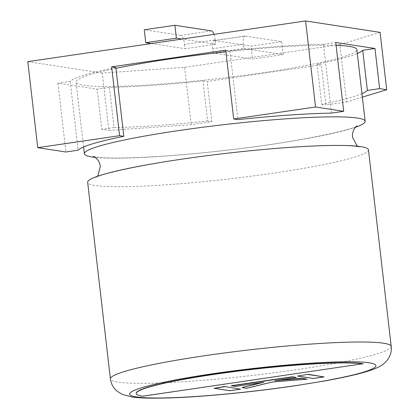 <?xml version="1.0" encoding="UTF-8"?>
<svg xmlns="http://www.w3.org/2000/svg" width="419" height="419" viewBox="0 0 419 419"><rect width="100%" height="100%" fill="white"/><g stroke="black" fill="none" stroke-linecap="round" stroke-linejoin="round"><path stroke-width="0.31" stroke-dasharray="2.1 1.57" d="M243.842 48.531L277.567 53.7L339.893 44.571L346.534 101.932L325.935 104.949L321.289 64.798L207.19 81.506L211.836 121.662L191.242 124.673L108.914 130.414L102.278 73.053L184.601 67.312L277.567 53.7L283.192 54.564L252.552 59.048L213.203 53.014L243.842 48.531L243.345 44.225L212.705 48.714L213.203 53.014M27.79 61.635L102.278 73.053M211.433 30.88L180.793 35.369A8.699 2.729 -98.3 0 1 184.601 44.404L215.24 39.915L215.738 44.22L185.098 48.709L151.369 43.534M215.738 44.22L182.008 39.051M380.08 32.373L339.893 44.571M115.848 67.501A147.86 13.455 173.4 0 0 70.193 81.365L57.937 83.161L97.182 89.179L101.827 129.33L108.914 130.414M57.937 83.161L65.903 151.992M184.601 67.312L191.242 124.673M362.367 97.124L346.534 101.932M331.445 113.104L323.484 44.273A147.86 13.455 173.4 0 0 229.947 50.793L225.731 50.144M229.947 50.793L237.908 119.625M323.484 44.273L335.739 42.476M361.964 93.657A147.86 13.455 173.4 0 1 321.719 104.305L317.073 64.149A147.86 13.455 173.4 0 0 357.318 53.506M321.719 104.305L325.935 104.949M317.073 64.149L321.289 64.798M207.62 121.012A147.86 13.455 173.4 0 1 114.083 127.533L109.438 87.382A147.86 13.455 173.4 0 0 202.974 80.862L207.62 121.012L211.836 121.662M202.974 80.862L207.19 81.506M114.083 127.533L101.827 129.33M109.438 87.382L97.182 89.179M70.193 81.365L78.159 150.196M180.793 35.369L144.256 29.77M184.601 44.404L185.098 48.709M215.24 39.915A8.699 2.729 81.7 0 0 213.973 34.368M212.705 48.714A8.699 2.729 -98.3 0 1 214.256 40.538A8.699 2.729 -98.3 0 1 214.518 40.538L245.162 36.055L281.699 41.654L283.192 54.564M245.162 36.055A8.699 2.729 81.7 0 0 244.895 36.05A8.699 2.729 81.7 0 0 243.345 44.225M281.699 41.654L251.054 46.142L252.552 59.048M214.518 40.538L251.054 46.142M355.558 127.214A141.339 12.863 -6.6 0 1 226.234 150.29A141.339 12.863 -6.6 0 1 95.055 157.355M368.463 149.834A141.339 12.863 -6.6 0 1 251.945 176.1A141.339 12.863 -6.6 0 1 95.286 185.528A141.339 12.863 -6.6 0 1 87.66 182.328M115.943 68.318A141.339 12.863 173.4 0 0 76.059 82.072A141.339 12.863 173.4 0 0 83.685 85.272A141.339 12.863 173.4 0 0 240.344 75.844A141.339 12.863 173.4 0 0 356.862 49.583M136.159 393.373A117.42 10.684 173.4 0 0 142.497 396.034L363.1 363.723M336.069 45.32A141.339 12.863 173.4 0 0 225.925 51.825M231.314 385.7L235.096 386.281L261.54 382.631M242.025 387.345L246.582 388.041L272.518 381.777L307.132 378.959M278.195 380.19L296.38 377.31M297.542 375.853L313.365 378.278L324.028 376.718M214.025 388.083L229.853 390.508L240.516 388.947M391.21 346.424A141.339 12.863 -6.6 0 1 274.691 372.69A141.339 12.863 -6.6 0 1 118.032 382.118A141.339 12.863 -6.6 0 1 110.407 378.917M244.895 36.05L214.256 40.538M93.447 156.491L95.82 156.973C110.6 159.723 170.145 157.057 228.989 149.913C291.97 143.188 354.537 129.461 356.93 126.004M357.763 146.241L359.371 147.106L356.993 146.624C342.218 143.879 282.673 146.545 223.83 153.689C160.849 160.409 98.282 174.136 95.888 177.593L97.255 176.383M83.57 146.98L76.059 82.072"/><path stroke-width="0.63" d="M233.692 118.98L315.549 106.992L343.7 111.307L331.445 113.104A147.86 13.455 173.4 0 0 237.908 119.625L233.692 118.98L225.731 50.144L111.632 66.857L115.848 67.501L123.815 136.337A147.86 13.455 173.4 0 0 78.159 150.196L65.903 151.992L37.747 147.677L27.79 61.635L305.592 20.95L380.08 32.373L386.716 89.734L362.367 97.124M357.318 53.506A147.86 13.455 173.4 0 0 362.728 50.285L374.984 48.494L379.63 88.645L386.716 89.734M315.549 106.992L305.592 20.95M374.984 48.494L335.739 42.476L343.7 111.307M37.747 147.677L119.598 135.688L111.632 66.857M123.815 136.337L119.598 135.688M362.728 50.285L367.374 90.441L379.63 88.645M361.964 93.657A147.86 13.455 173.4 0 0 367.374 90.441M151.369 43.534L145.749 42.675L176.389 38.187L182.008 39.051M213.973 34.368A8.699 2.729 81.7 0 0 211.433 30.88L174.896 25.281L144.256 29.77L145.749 42.675M174.896 25.281L176.389 38.187M95.055 157.355A141.339 12.863 -6.6 0 1 91.981 156.963A141.339 12.863 -6.6 0 1 84.355 153.763A141.339 12.863 -6.6 0 1 200.874 127.496A141.339 12.863 -6.6 0 1 357.533 118.069A141.339 12.863 -6.6 0 1 365.159 121.269A141.339 12.863 -6.6 0 1 355.558 127.214M110.407 378.917L87.66 182.328A141.339 12.863 -6.6 0 1 204.179 156.062A141.339 12.863 -6.6 0 1 360.838 146.64A141.339 12.863 -6.6 0 1 368.463 149.834L391.21 346.424C391.713 351.478 390.414 356.045 387.318 360.115C384.694 363.336 381.421 365.808 377.493 367.542C373.282 369.485 367.987 371.307 361.597 373.01C351.976 375.613 339.793 378.237 325.05 380.892L295.484 385.71C267.757 389.796 239.951 393.006 212.066 395.347C173.943 398.584 142.895 398.951 131.739 396.919L122.578 394.494L117.32 391.356C113.376 388.099 111.072 383.951 110.407 378.917A141.339 12.863 -6.6 0 1 226.925 352.651A141.339 12.863 -6.6 0 1 383.584 343.224A141.339 12.863 -6.6 0 1 391.21 346.424M365.159 121.269L356.862 49.583A141.339 12.863 173.4 0 0 349.237 46.383A141.339 12.863 173.4 0 0 336.069 45.32M363.1 363.723A117.42 10.684 173.4 0 0 232.959 371.553A117.42 10.684 173.4 0 0 136.159 393.373L136.185 393.588A117.42 10.684 173.4 0 0 142.523 396.248L363.1 363.723M225.925 51.825A141.339 12.863 173.4 0 0 115.943 68.318M363.126 363.938A117.42 10.684 173.4 0 0 232.985 371.773A117.42 10.684 173.4 0 0 136.185 393.588M242.051 387.559L246.608 388.261L272.544 381.992L307.158 379.174L302.382 378.441L274.859 380.677L296.401 377.524L292.593 376.728L231.314 385.7L235.122 386.496L263.86 382.29L242.051 387.559L261.54 382.631M292.619 376.943L231.34 385.92M307.158 379.174L302.356 378.226L278.195 380.19M296.401 377.524L292.593 376.728M297.563 376.068L313.386 378.493L324.049 376.932L308.206 374.293L297.563 376.068L308.206 374.293M324.049 376.932L308.227 374.507M240.537 389.162L224.689 386.522L214.051 388.298L229.874 390.723L240.537 389.162L224.689 386.522M224.715 386.737L214.051 388.298M136.364 396.929A123.945 11.276 173.4 0 0 292.85 386.019A123.945 11.276 173.4 0 0 369.233 362.828A123.945 11.276 173.4 0 0 212.747 373.738A123.945 11.276 173.4 0 0 136.364 396.929M356.93 126.004C357.433 125.328 351.751 129.434 352.468 137.212L356.883 145.571L357.763 146.241M97.255 176.383L97.994 175.488L100.345 166.385C99.287 158.681 92.814 155.947 93.447 156.491M84.355 153.763L83.57 146.98"/></g></svg>
